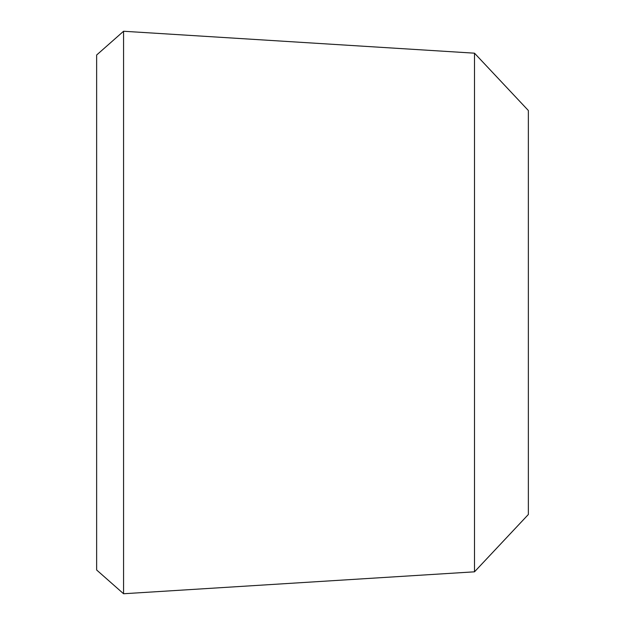 <?xml version="1.0" encoding="UTF-8"?>
<svg xmlns="http://www.w3.org/2000/svg" width="625" height="625" viewBox="0 0 625 625"><rect width="100%" height="100%" fill="white"/><g stroke="black" fill="none" stroke-linecap="round" stroke-linejoin="round"><path stroke-width="0.94" d="M123.57 593.75L96.641 569.992L96.641 55.008L123.57 31.25L123.57 593.75L474.5 571.82L474.5 53.18L123.57 31.25M474.5 571.82L528.359 514.484L528.359 110.516L474.5 53.18"/></g></svg>
